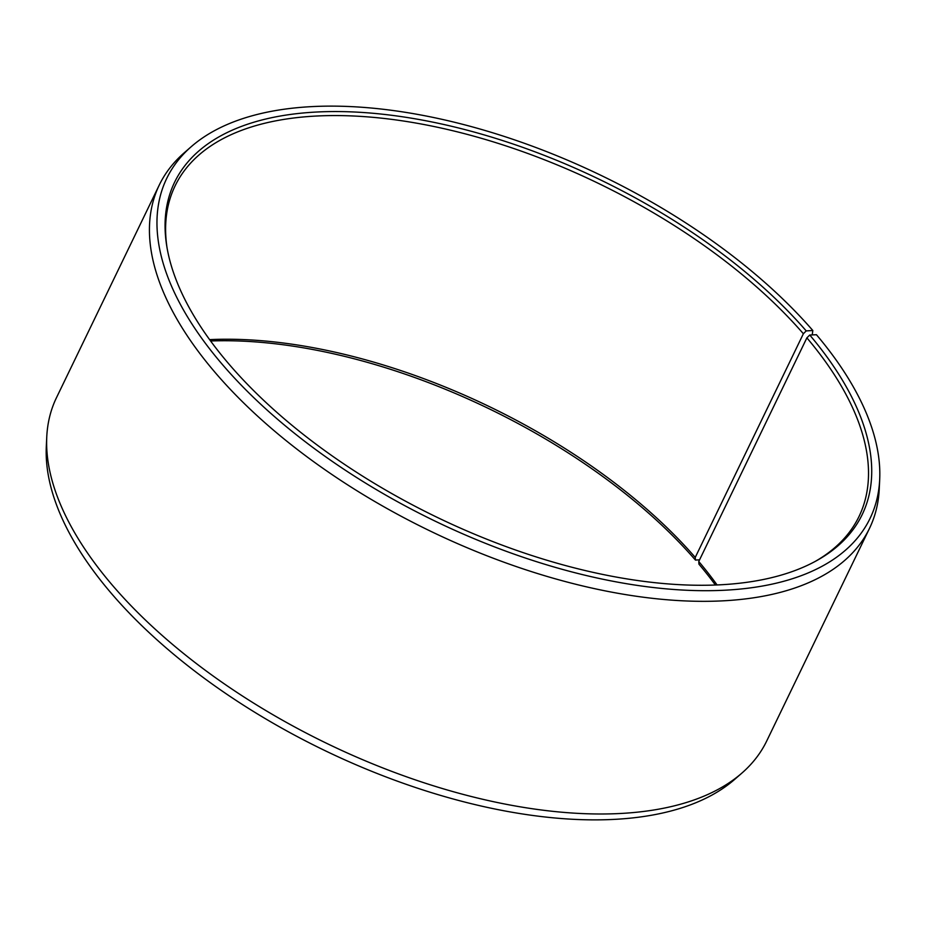 <?xml version="1.0" encoding="UTF-8"?>
<svg xmlns="http://www.w3.org/2000/svg" width="926" height="926" viewBox="0 0 926 926"><rect width="100%" height="100%" fill="white"/><g stroke="black" fill="none" stroke-linecap="round" stroke-linejoin="round"><path stroke-width="1.39" d="M717.071 584.943A379.822 186.462 25.8 0 0 698.76 561.515L698.968 564.2A381.848 187.446 25.8 0 1 715.393 585.012M815.47 561.272A379.822 186.462 25.8 0 0 859.027 516.476A379.822 186.462 25.8 0 0 806.882 337.851L698.76 561.515M812.218 334.911L812.82 330.501L806.222 330.906A381.848 187.446 25.8 0 0 394.407 115.646A381.848 187.446 25.8 0 0 166.773 246.166A381.848 187.446 25.8 0 0 230.562 365.932A381.848 187.446 25.8 0 0 816.94 560.473A381.848 187.446 25.8 0 0 809.752 335.027L806.882 337.851M812.82 330.501A390.598 191.751 25.8 0 0 191.312 146.621A390.598 191.751 25.8 0 0 223.965 366.326A390.598 191.751 25.8 0 0 623.869 583.253A390.598 191.751 25.8 0 0 879.7 479.402A390.598 191.751 25.8 0 0 816.443 334.726L809.752 335.027M191.312 146.621L184.124 152.894A394.43 193.627 25.8 0 0 159.295 184.992A394.43 193.627 25.8 0 0 217.089 374.752A394.43 193.627 25.8 0 0 584.352 586.343A394.43 193.627 25.8 0 0 869.514 528.329A394.43 193.627 25.8 0 0 879.249 488.928L879.7 479.402M159.295 184.992L56.486 397.671A394.43 193.627 25.8 0 0 46.751 437.072A394.43 193.627 25.8 0 0 114.28 587.42A394.43 193.627 25.8 0 0 741.876 773.106A394.43 193.627 25.8 0 0 766.705 741.008L869.514 528.329M46.751 437.072L46.3 446.598A390.598 191.751 25.8 0 0 113.18 595.499A390.598 191.751 25.8 0 0 734.688 779.379L741.876 773.106M806.222 330.906L803.374 333.742L695.241 557.417A379.822 186.462 25.8 0 0 209.612 339.634M695.241 557.417L695.438 560.068A381.848 187.446 25.8 0 0 210.607 340.988M695.438 560.068L699.581 559.825M803.374 333.742A379.822 186.462 25.8 0 0 449.7 129.999A379.822 186.462 25.8 0 0 175.107 185.86A379.822 186.462 25.8 0 0 167.05 247.821"/></g></svg>
